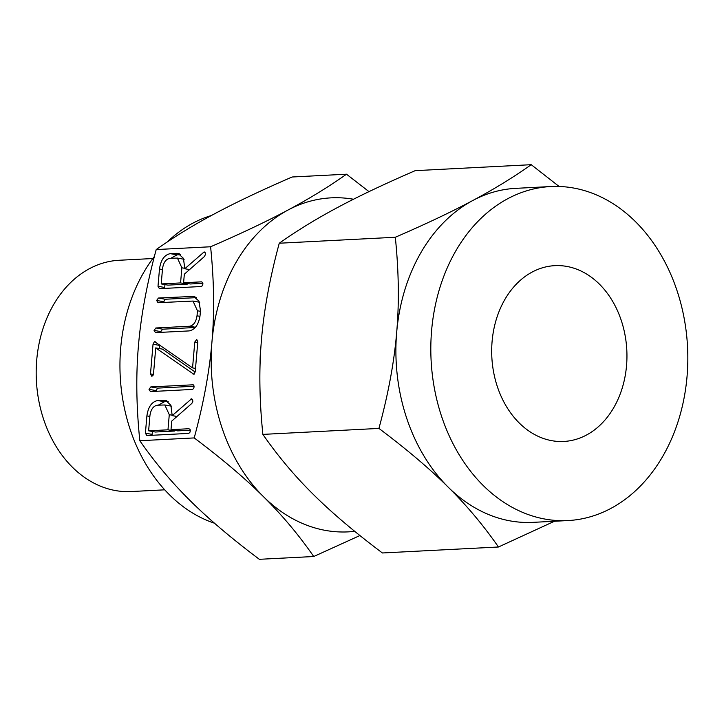 <?xml version="1.0" encoding="UTF-8"?>
<svg xmlns="http://www.w3.org/2000/svg" width="724" height="724" viewBox="0 0 724 724"><rect width="100%" height="100%" fill="white"/><g stroke="black" fill="none" stroke-linecap="round" stroke-linejoin="round"><path stroke-width="1.09" d="M193.335 384.878L192.665 384.761L193.833 385.358L194.077 387.023L193.543 388.679L192.267 389.44L150.42 391.594L149.017 389.34L150.827 386.915L193.064 384.797M196.801 339.592L197.788 341.927L195.245 371.575L193.815 374.254L155.732 347.918L153.515 373.72L152.936 375.575L151.796 376.272L150.492 373.883L153.036 344.235L154.465 341.556L192.557 367.882L194.765 342.081L196.675 339.565M155.479 332.651L154.067 330.397L155.877 327.972L189.706 326.234C193.652 325.348 196.086 321.881 197.018 315.809L197.453 310.768L193 301.057L158.04 302.713L156.637 300.451L158.447 298.035L193.589 296.387L198.982 301.121L200.467 310.668L200.041 315.61C198.638 324.605 195.009 329.701 189.154 330.913L155.361 332.633M204.231 251.934L205.145 252.649L205.444 254.414L204.458 256.495L184.33 274.197L183.597 282.767L201.471 281.844L202.657 282.441L202.892 284.098L202.367 285.763L201.091 286.523L159.398 288.668L158.004 286.279L159.488 269.002C160.8 259.952 164.402 254.83 170.294 253.644L178.104 253.409L183.453 258.359L184.792 268.731L204.168 251.916M194.204 437.92C203.571 403.395 209.489 371.376 211.951 341.855C214.539 312.46 214.087 280.767 210.594 246.766L156.212 249.563C146.836 284.089 140.918 316.117 138.456 345.638C135.868 375.023 136.329 406.725 139.822 440.726C154.764 462.265 171.498 482.193 190.023 500.51C208.34 518.746 231.445 538.339 259.346 559.308L313.727 556.512C298.786 534.964 282.052 515.036 263.527 496.727C245.21 478.492 222.105 458.889 194.204 437.92L139.822 440.726M191.634 398.824L192.548 399.539L192.846 401.304L191.86 403.395L171.733 421.087L171 429.658L188.883 428.735L190.059 429.332L190.303 430.997L189.779 432.653L188.493 433.414L146.809 435.558L145.406 433.169L146.891 415.893C148.203 406.843 151.814 401.72 157.705 400.535L165.515 400.3L170.864 405.25L172.203 415.621L191.57 398.815M214.503 523.226A158.429 121.632 -92.9 0 1 124.926 410.58A158.429 121.632 -92.9 0 1 154.384 256.468M167.28 241.97A158.429 121.632 -92.9 0 1 211.317 215.544M210.594 246.766C241.336 233.454 267.183 221.2 288.107 209.987C309.067 198.828 328.533 186.901 346.506 174.203L292.125 177C261.373 190.312 235.535 202.566 214.612 213.779C193.652 224.938 174.185 236.866 156.212 249.563M152.827 258.531L119.216 260.26A115.804 88.907 87.1 0 0 36.2 370.199A115.804 88.907 87.1 0 0 115.342 490.537A115.804 88.907 87.1 0 0 131.125 491.551L164.737 489.822M359.918 535.543L313.727 556.512M346.506 174.203L368.996 191.634M353.475 199.245A167.226 128.392 87.1 0 0 288.107 209.987A167.226 128.392 87.1 0 0 211.951 341.855A167.226 128.392 87.1 0 0 263.527 496.727A167.226 128.392 87.1 0 0 325.483 530.411A167.226 128.392 87.1 0 0 354.697 531.326M260.088 363.584A103.577 79.522 -92.9 0 1 260.902 347.212M566.792 266.423A88.011 67.576 -92.9 0 1 626.939 357.891A88.011 67.576 -92.9 0 1 563.842 441.45A88.011 67.576 -92.9 0 1 551.851 440.69A88.011 67.576 -92.9 0 1 491.696 349.221A88.011 67.576 -92.9 0 1 554.792 265.654A88.011 67.576 -92.9 0 1 566.792 266.423M554.466 521.253L498.456 547C483.514 525.461 466.781 505.533 448.247 487.216A167.226 128.392 87.1 0 0 510.212 520.9A167.226 128.392 87.1 0 0 533 522.357L567.915 520.565A167.226 128.392 -92.9 0 1 545.127 519.099A167.226 128.392 -92.9 0 1 430.843 345.321A167.226 128.392 -92.9 0 1 550.72 186.548A167.226 128.392 -92.9 0 1 573.517 188.014A167.226 128.392 -92.9 0 1 687.8 361.792A167.226 128.392 -92.9 0 1 567.915 520.565M550.72 186.548L515.805 188.349A167.226 128.392 87.1 0 0 472.835 200.485C493.795 189.326 513.262 177.389 531.235 164.692L415.187 170.665C384.435 183.977 358.588 196.231 337.665 207.444C316.705 218.603 297.238 230.531 279.265 243.228C269.898 277.754 263.979 309.781 261.509 339.303C258.93 368.688 259.382 400.39 262.875 434.391C277.817 455.93 294.55 475.858 313.085 494.175C331.393 512.411 354.498 532.004 382.408 552.973L498.456 547M448.247 487.216C429.938 468.98 406.834 449.378 378.923 428.418C388.299 393.892 394.218 361.864 396.68 332.343A167.226 128.392 87.1 0 0 448.247 487.216M262.875 434.391L378.923 428.418M472.835 200.485A167.226 128.392 87.1 0 0 396.68 332.343C399.268 302.958 398.806 271.256 395.313 237.255C426.065 223.942 451.903 211.689 472.835 200.485M531.235 164.692L559.109 186.475M279.265 243.228L395.313 237.255M189.57 269.59L184.792 268.731M205.136 252.649L203.2 252.296M202.901 283.328L190.312 283.98L183.597 282.767M164.719 288.396L164.728 287.491L158.004 286.279M164.728 287.491L164.972 284.595M162.447 269.536L159.488 269.002M170.909 258.269L177.018 254.857L170.294 253.644M177.018 254.857L180.765 254.658M179.398 253.807L176.656 253.319M184.828 268.323L181.869 267.789L177.425 258.079L169.841 258.323C165.841 259.147 163.398 262.64 162.511 268.785L161.217 283.917L167.941 285.129L187.29 284.134L187.353 283.446M188.457 270.568L188.557 269.409M161.217 283.917L180.566 282.921L181.869 267.789M187.29 284.134L180.566 282.921M163.398 302.433L165.172 299.247L158.447 298.035M165.172 299.247L196.331 297.636M194.964 296.813L192.122 296.297M160.828 332.379L160.791 331.61L154.067 330.397M160.791 331.61L162.601 329.185L155.877 327.972M162.601 329.185L195.236 327.501M195.435 327.266L189.706 326.234M199.96 316.343L197.018 315.809M200.412 311.302L197.453 310.768M163.362 301.664L156.637 300.451M195.516 368.416L192.557 367.882M197.733 342.615L194.765 342.081M194.204 374.154L192.856 373.91M195.19 372.055L162.457 349.131L155.732 347.918M153.416 374.408L150.492 373.883M159.488 348.597L159.76 345.438L153.036 344.235M159.76 345.438L159.814 344.968M155.189 341.683L154.465 341.556M155.778 391.322L157.551 388.127L150.827 386.915M157.551 388.127L194.077 386.245M155.741 390.553L149.017 389.34M176.973 416.481L172.203 415.621M192.548 399.539L190.602 399.186M190.312 430.219L177.724 430.871L171 429.658M152.131 435.287L152.131 434.382L145.406 433.169M152.131 434.382L152.384 431.486M149.859 416.427L146.891 415.893M158.312 405.159L164.42 401.748L157.705 400.535M164.42 401.748L168.167 401.558M166.801 400.698L164.058 400.209M172.24 415.214L169.271 414.68L164.828 404.969L157.253 405.214C153.253 406.046 150.809 409.531 149.922 415.676L148.619 430.807L155.343 432.02L174.701 431.024L174.756 430.337M175.86 417.458L175.959 416.3M148.619 430.807L167.977 429.812L169.271 414.68M174.701 431.024L167.977 429.812M177.425 258.079L184.14 259.283M193 301.057L199.724 302.27M164.828 404.969L171.552 406.182"/></g></svg>
